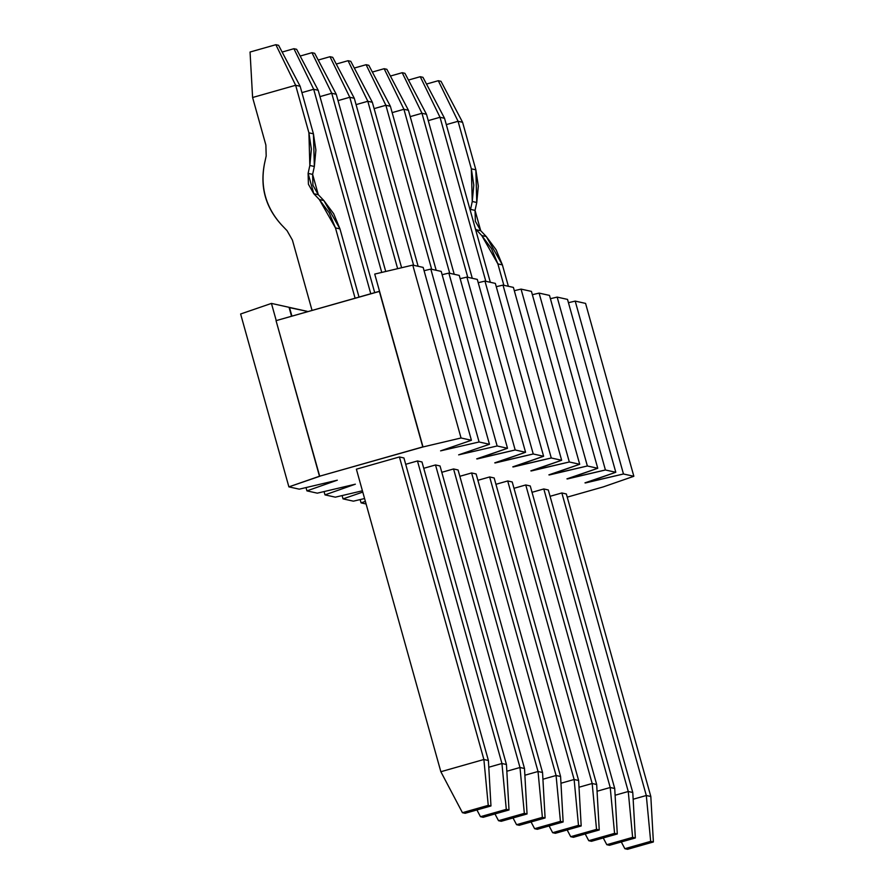<?xml version="1.0" encoding="UTF-8"?>
<svg xmlns="http://www.w3.org/2000/svg" width="894" height="894" viewBox="0 0 894 894"><rect width="100%" height="100%" fill="white"/><g stroke="black" fill="none" stroke-linecap="round" stroke-linejoin="round"><path stroke-width="1.34" d="M465.137 813.294L490.962 805.963L488.247 805.36L462.433 812.691L465.137 813.294L462.433 812.691L440.854 771.723L483.889 759.498L488.247 805.36L490.962 805.963L465.137 813.294M488.403 760.503L490.962 805.963L488.403 760.503L483.889 759.498L488.403 760.503L403.932 457.963L488.403 760.503M359.019 297.087L339.977 228.898L335.462 227.903L355.097 298.205L335.462 227.903L319.348 199.552L313.794 193.719L308.106 173.38L309.838 165.479L308.911 132.815L295.646 85.276L252.6 97.502L265.876 145.04L266.188 155.925L264.456 163.825C260.098 187.014 265.775 207.352 281.487 224.841L287.052 230.674L292.427 240.117L312.051 310.419L292.427 240.117L287.052 230.674L281.487 224.841C265.585 207.408 259.908 187.07 264.456 163.825L266.188 155.925L265.876 145.04L252.6 97.502L295.646 85.276L308.911 132.815L311.38 149.086L309.838 165.479L308.106 173.38L308.419 184.265L313.794 193.719L319.348 199.552L329.148 212.727L335.462 227.903L339.977 228.898L359.019 297.087M399.417 456.957L483.889 759.498L399.417 456.957L356.382 469.182L440.854 771.723L462.433 812.691L488.247 805.36L483.889 759.498L440.854 771.723L356.382 469.182L399.417 456.957L403.932 457.963L399.417 456.957M300.149 86.271L313.425 133.821L314.353 166.485L312.621 174.386L318.298 194.724L323.863 200.547L339.977 228.898L333.663 213.722L323.863 200.547L319.348 199.552L323.863 200.547L318.298 194.724L313.794 193.719L318.298 194.724L312.934 185.27L312.621 174.386L308.106 173.38L312.621 174.386L314.353 166.485L309.838 165.479L314.353 166.485L315.895 150.091L313.425 133.821L308.911 132.815L313.425 133.821L300.149 86.271L295.646 85.276L300.149 86.271L278.582 45.303L275.866 44.7L295.646 85.276L275.866 44.7L278.582 45.303L300.149 86.271M250.052 52.031L275.866 44.7L250.052 52.031L252.6 97.502L250.052 52.031M627.554 849.3L653.38 841.969L650.676 841.366L624.85 848.697L627.554 849.3L624.85 848.697L621.296 841.947L624.85 848.697L650.676 841.366L653.38 841.969L627.554 849.3M650.821 796.498L653.38 841.969L650.821 796.498L646.306 795.504L650.676 841.366L646.306 795.504L650.821 796.498L566.349 493.969L650.821 796.498M508.373 286.292L502.394 264.903L497.88 263.898L503.858 285.287L497.88 263.898L481.777 235.558L475.396 228.819L481.777 235.558L491.566 248.722L497.88 263.898L502.394 264.903L508.373 286.292M561.845 492.963L646.306 795.504L561.845 492.963L550.078 496.304L561.845 492.963L566.349 493.969L561.845 492.963M470.3 210.593L472.255 201.485L471.339 168.821L458.063 121.282L446.296 124.624L458.063 121.282L471.339 168.821L473.798 185.092L472.255 201.485L470.3 210.593M633.153 799.236L646.306 795.504L633.153 799.236M462.578 122.277L475.854 169.815L476.77 202.48L475.038 210.381L480.726 230.719L486.28 236.552L502.394 264.903L496.081 249.728L486.28 236.552L481.777 235.558L486.28 236.552L480.726 230.719L476.211 229.724L480.726 230.719L475.351 221.276L475.038 210.381L470.535 209.386L475.038 210.381L476.77 202.48L472.255 201.485L476.77 202.48L478.312 186.086L475.854 169.815L471.339 168.821L475.854 169.815L462.578 122.277L458.063 121.282L462.578 122.277L440.999 81.309L438.295 80.706L458.063 121.282L438.295 80.706L440.999 81.309L462.578 122.277M426.505 84.047L438.295 80.706L426.505 84.047M282.135 52.053L293.914 48.701L296.618 49.304L293.914 48.701L282.135 52.053M480.469 816.691L476.915 809.953L480.469 816.691L483.185 817.295L480.469 816.691L506.295 809.361L480.469 816.691M483.185 817.295L508.999 809.964L506.295 809.361L501.936 763.498L488.783 767.231L501.936 763.498L417.464 460.958L501.936 763.498L506.295 809.361L508.999 809.964L483.185 817.295M370.775 293.746L313.693 89.277L301.926 92.618L313.693 89.277L293.914 48.701L313.693 89.277L318.197 90.272L296.618 49.304L318.197 90.272L374.698 292.629L318.197 90.272L313.693 89.277L370.775 293.746M421.979 461.963L506.451 764.504L508.999 809.964L506.451 764.504L501.936 763.498L506.451 764.504L421.979 461.963L417.464 460.958L405.697 464.299L417.464 460.958L421.979 461.963M300.172 56.043L311.961 52.701L314.666 53.305L311.961 52.701L300.172 56.043M498.517 820.692L494.963 813.953L498.517 820.692L501.232 821.295L498.517 820.692L524.342 813.361L498.517 820.692M501.232 821.295L527.047 813.965L524.342 813.361L519.984 767.499L506.831 771.231L519.984 767.499L435.512 464.958L519.984 767.499L524.342 813.361L527.047 813.965L501.232 821.295M381.749 272.424L331.741 93.278L319.974 96.619L331.741 93.278L311.961 52.701L331.741 93.278L336.245 94.272L314.666 53.305L336.245 94.272L385.727 271.485L336.245 94.272L331.741 93.278L381.749 272.424M440.027 465.964L524.499 768.505L527.047 813.965L524.499 768.505L519.984 767.499L524.499 768.505L440.027 465.964L435.512 464.958L423.745 468.3L435.512 464.958L440.027 465.964M318.219 60.043L330.009 56.702L332.713 57.305L330.009 56.702L318.219 60.043M516.564 824.693L513.011 817.954L516.564 824.693L519.28 825.296L516.564 824.693L542.39 817.362L516.564 824.693M519.28 825.296L545.094 817.965L542.39 817.362L538.032 771.5L524.879 775.232L538.032 771.5L453.56 468.959L538.032 771.5L542.39 817.362L545.094 817.965L519.28 825.296M397.64 268.669L349.777 97.278L338.021 100.62L349.777 97.278L330.009 56.702L349.777 97.278L354.292 98.273L332.713 57.305L354.292 98.273L401.607 267.742L354.292 98.273L349.777 97.278L397.64 268.669M458.074 469.965L542.546 772.494L545.094 817.965L542.546 772.494L538.032 771.5L542.546 772.494L458.074 469.965L453.56 468.959L441.792 472.3L453.56 468.959L458.074 469.965M336.267 64.044L348.057 60.703L350.761 61.306L348.057 60.703L336.267 64.044M534.612 828.693L531.058 821.955L534.612 828.693L537.316 829.297L534.612 828.693L560.437 821.362L534.612 828.693M537.316 829.297L563.142 821.966L560.437 821.362L556.079 775.5L542.915 779.233L556.079 775.5L471.607 472.96L556.079 775.5L560.437 821.362L563.142 821.966L537.316 829.297M413.62 265.283L367.825 101.279L356.069 104.62L367.825 101.279L348.057 60.703L367.825 101.279L372.34 102.274L350.761 61.306L372.34 102.274L418.135 266.289L372.34 102.274L367.825 101.279L413.62 265.283M476.122 473.965L560.583 776.495L563.142 821.966L560.583 776.495L556.079 775.5L560.583 776.495L476.122 473.965L471.607 472.96L459.84 476.301L471.607 472.96L476.122 473.965M354.315 68.045L366.104 64.703L368.809 65.307L366.104 64.703L354.315 68.045M552.66 832.694L549.106 825.955L552.66 832.694L555.364 833.297L552.66 832.694L578.485 825.363L552.66 832.694M555.364 833.297L581.189 825.967L578.485 825.363L574.127 779.501L560.963 783.233L574.127 779.501L489.655 476.96L574.127 779.501L578.485 825.363L581.189 825.967L555.364 833.297M431.668 269.284L385.873 105.28L374.117 108.621L385.873 105.28L366.104 64.703L385.873 105.28L390.387 106.274L368.809 65.307L390.387 106.274L436.183 270.29L390.387 106.274L385.873 105.28L431.668 269.284M494.17 477.966L578.63 780.496L581.189 825.967L578.63 780.496L574.127 779.501L578.63 780.496L494.17 477.966L489.655 476.96L477.888 480.301L489.655 476.96L494.17 477.966M372.362 72.045L384.152 68.704L386.856 69.307L384.152 68.704L372.362 72.045M570.707 836.695L567.154 829.956L570.707 836.695L573.412 837.298L570.707 836.695L596.533 829.364L570.707 836.695M573.412 837.298L599.237 829.967L596.533 829.364L592.174 783.502L579.01 787.234L592.174 783.502L507.703 480.961L592.174 783.502L596.533 829.364L599.237 829.967L573.412 837.298M449.716 273.285L403.92 109.28L392.153 112.622L403.92 109.28L384.152 68.704L403.92 109.28L408.435 110.275L386.856 69.307L408.435 110.275L454.23 274.29L408.435 110.275L403.92 109.28L449.716 273.285M512.217 481.967L596.678 784.496L599.237 829.967L596.678 784.496L592.174 783.502L596.678 784.496L512.217 481.967L507.703 480.961L495.935 484.302L507.703 480.961L512.217 481.967M390.41 76.046L402.199 72.705L404.904 73.308L402.199 72.705L390.41 76.046M588.755 840.695L585.201 833.957L588.755 840.695L591.459 841.299L588.755 840.695L614.58 833.364L588.755 840.695M591.459 841.299L617.285 833.968L614.58 833.364L610.222 787.502L597.058 791.235L610.222 787.502L525.75 484.961L610.222 787.502L614.58 833.364L617.285 833.968L591.459 841.299M467.763 277.285L421.968 113.281L410.201 116.622L421.968 113.281L402.199 72.705L421.968 113.281L426.483 114.276L404.904 73.308L426.483 114.276L472.278 278.291L426.483 114.276L421.968 113.281L467.763 277.285M530.254 485.967L614.726 788.497L617.285 833.968L614.726 788.497L610.222 787.502L614.726 788.497L530.254 485.967L525.75 484.961L513.983 488.303L525.75 484.961L530.254 485.967M408.457 80.047L420.247 76.705L422.951 77.309L420.247 76.705L408.457 80.047M606.803 844.696L603.249 837.957L606.803 844.696L609.507 845.299L606.803 844.696L632.628 837.365L606.803 844.696M609.507 845.299L635.332 837.969L632.628 837.365L628.259 791.503L615.106 795.235L628.259 791.503L543.798 488.962L628.259 791.503L632.628 837.365L635.332 837.969L609.507 845.299M485.811 281.286L440.016 117.282L428.248 120.623L440.016 117.282L420.247 76.705L440.016 117.282L444.53 118.276L422.951 77.309L444.53 118.276L490.325 282.292L444.53 118.276L440.016 117.282L485.811 281.286M548.301 489.968L632.773 792.497L635.332 837.969L632.773 792.497L628.259 791.503L632.773 792.497L548.301 489.968L543.798 488.962L532.031 492.303L543.798 488.962L548.301 489.968M568.45 302.697L575.2 301.099L585.57 303.401L575.2 301.099L623.464 473.988L633.846 476.278L585.57 303.401L633.846 476.278L603.249 486.906L567.243 497.142L603.249 486.906L633.846 476.278L623.464 473.988L575.2 301.099L568.45 302.697M423.007 446.955L461.047 437.982L412.771 265.105L374.731 274.078L423.007 446.955L319.482 476.245L288.885 486.872L319.717 476.29L276.045 320.655L379.559 291.366L374.731 274.078L412.771 265.105L423.153 267.395L471.417 440.284L440.597 450.855L479.095 441.982L430.819 269.105L424.069 270.692L430.819 269.105L441.2 271.396L489.465 444.284L458.644 454.856L497.142 445.983L448.866 273.106L442.117 274.693L448.866 273.106L459.248 275.397L507.513 448.274L477.15 458.957L515.19 449.984L466.914 277.106L460.164 278.693L466.914 277.106L477.295 279.397L525.56 452.275L495.187 462.958L533.237 453.984L484.961 281.107L478.212 282.694L484.961 281.107L495.343 283.398L543.608 456.275L513.234 466.959L551.274 457.985L503.009 285.108L496.259 286.695L503.009 285.108L513.391 287.399L561.655 460.276L531.282 470.959L569.322 461.986L521.057 289.108L514.307 290.695L521.057 289.108L531.438 291.399L579.703 464.277L549.329 474.96L587.369 465.986L539.104 293.109L532.355 294.696L539.104 293.109L549.486 295.4L597.751 468.277L567.377 478.961L605.417 469.987L557.152 297.099L550.402 298.697L557.152 297.099L605.417 469.987L615.798 472.278L585.425 482.961L623.464 473.988L584.978 482.861L615.798 472.278L567.522 299.401L615.798 472.278L605.417 469.987L566.93 478.86L597.751 468.277L549.486 295.4L539.104 293.109L587.369 465.986L597.751 468.277L587.369 465.986L548.882 474.859L579.703 464.277L531.438 291.399L521.057 289.108L569.322 461.986L579.703 464.277L569.322 461.986L530.835 470.859L561.655 460.276L513.391 287.399L503.009 285.108L551.274 457.985L561.655 460.276L551.274 457.985L512.787 466.858L543.608 456.275L495.343 283.398L484.961 281.107L533.237 453.984L543.608 456.275L533.237 453.984L494.74 462.857L525.56 452.275L477.295 279.397L466.914 277.106L515.19 449.984L525.56 452.275L515.19 449.984L476.692 458.857L507.513 448.274L459.248 275.397L448.866 273.106L497.142 445.983L507.513 448.274L497.142 445.983L458.644 454.856L489.465 444.284L441.2 271.396L430.819 269.105L479.095 441.982L489.465 444.284L479.095 441.982L440.597 450.855L471.417 440.284L423.153 267.395L412.771 265.105L461.047 437.982L471.417 440.284L461.047 437.982L423.007 446.955L379.335 291.321L423.007 446.955M567.522 299.401L557.152 297.099L567.522 299.401M360.159 499.578L361.075 502.875L365.378 501.4L361.075 502.875L360.159 499.578M364.573 498.539L353.409 501.165L343.028 498.874L362.774 492.091L343.028 498.874L342.111 495.578L343.028 498.874L353.409 501.165L364.573 498.539M362.416 490.784L335.362 497.165L324.98 494.874L355.354 484.19L317.314 493.164L306.933 490.873L337.306 480.19L299.267 489.163L288.885 486.872L240.62 313.995L288.885 486.872L299.267 489.163L337.306 480.19L306.933 490.873L306.016 487.576L306.933 490.873L317.314 493.164L355.354 484.19L324.98 494.874L324.064 491.577L324.98 494.874L335.362 497.165L362.416 490.784M308.117 311.537L307.145 311.548L308.117 311.537M307.089 311.313L289.488 307.413L291.925 316.141L289.108 307.547L307.089 311.313M289.041 307.312L291.533 316.252L289.041 307.312L271.441 303.412L276.268 320.7L271.441 303.412L240.62 313.995L271.441 303.412L289.041 307.312M366.093 503.981L361.075 502.875L366.093 503.981M422.784 446.911L379.335 291.321L276.045 320.655L319.482 476.245L422.784 446.911"/></g></svg>
